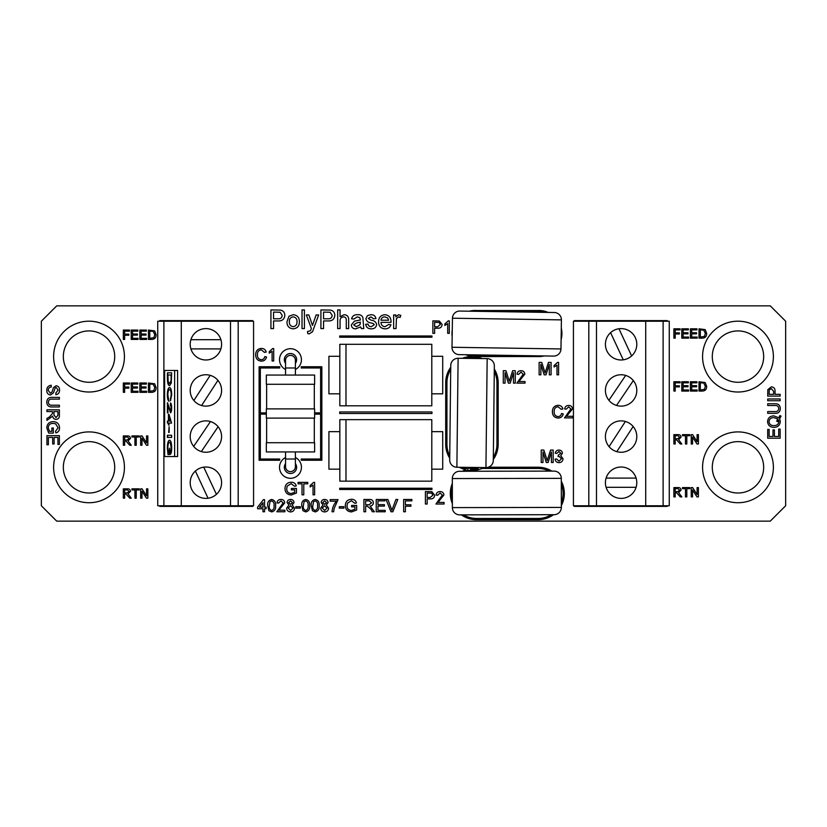 <?xml version="1.0" encoding="UTF-8"?>
<svg xmlns="http://www.w3.org/2000/svg" width="827" height="827" viewBox="0 0 827 827"><rect width="100%" height="100%" fill="white"/><g stroke="black" fill="none" stroke-linecap="round" stroke-linejoin="round"><path stroke-width="1.24" d="M544.104 312.358A21.812 21.812 0 0 0 538.077 311.738L504.181 311.738M470.087 354.814A21.843 21.843 0 0 0 476.528 355.331L503.788 355.331M493.326 457.207A25.006 25.006 0 0 0 496.944 444.254L496.944 382.736A25.006 25.006 0 0 0 494.277 371.519M478.12 358.505A25.006 25.006 0 0 0 466.294 358.38M482.11 358.556A26.237 26.237 0 0 0 474.119 356.592A23.073 23.073 0 0 0 476.569 356.561L538.046 356.561A23.042 23.042 0 0 0 544.207 355.951M561.109 339.639A23.042 23.042 0 0 0 561.285 328.112M548.105 312.42A23.042 23.042 0 0 0 538.046 310.507L476.569 310.507A23.073 23.073 0 0 0 469.24 311.2M465.963 354.742A23.073 23.073 0 0 0 473.065 356.52A26.237 26.237 0 0 0 462.303 358.329M450.736 367.281A26.237 26.237 0 0 0 445.701 382.736L445.701 444.254A26.237 26.237 0 0 0 449.723 458.21M452.266 329.818A23.073 23.073 0 0 0 452.162 336.537M89.027 392.019A35.416 35.416 0 0 0 124.432 356.602A35.416 35.416 0 0 0 89.027 321.186A35.416 35.416 0 0 0 53.61 356.602A35.416 35.416 0 0 0 89.027 392.019M285.553 457.507A10.989 10.989 0 0 0 290.473 478.306A10.989 10.989 0 0 0 295.394 457.507M295.394 369.493A10.989 10.989 0 0 0 290.473 348.694A10.989 10.989 0 0 0 285.553 369.493M737.973 502.733A35.416 35.416 0 0 0 773.39 467.327A35.416 35.416 0 0 0 737.973 431.911A35.416 35.416 0 0 0 702.568 467.327A35.416 35.416 0 0 0 737.973 502.733M737.973 392.019A35.416 35.416 0 0 0 773.39 356.602A35.416 35.416 0 0 0 737.973 321.186A35.416 35.416 0 0 0 702.568 356.602A35.416 35.416 0 0 0 737.973 392.019M89.027 502.733A35.416 35.416 0 0 0 124.432 467.327A35.416 35.416 0 0 0 89.027 431.911A35.416 35.416 0 0 0 53.61 467.327A35.416 35.416 0 0 0 89.027 502.733M295.394 363.363A6.151 6.151 0 0 0 290.473 353.522A6.151 6.151 0 0 0 285.553 363.363M89.027 330.924A25.678 25.678 0 0 0 63.338 356.602A25.678 25.678 0 0 0 89.027 382.281A25.678 25.678 0 0 0 114.705 356.602A25.678 25.678 0 0 0 89.027 330.924M737.973 330.924A25.678 25.678 0 0 0 712.295 356.602A25.678 25.678 0 0 0 737.973 382.281A25.678 25.678 0 0 0 763.662 356.602A25.678 25.678 0 0 0 737.973 330.924M737.973 441.639A25.678 25.678 0 0 0 712.295 467.327A25.678 25.678 0 0 0 737.973 493.006A25.678 25.678 0 0 0 763.662 467.327A25.678 25.678 0 0 0 737.973 441.639M285.553 463.637A6.151 6.151 0 0 0 290.473 473.478A6.151 6.151 0 0 0 295.394 463.637M89.027 441.639A25.678 25.678 0 0 0 63.338 467.327A25.678 25.678 0 0 0 89.027 493.006A25.678 25.678 0 0 0 114.705 467.327A25.678 25.678 0 0 0 89.027 441.639M41.35 321.227L41.35 505.773L56.732 521.144L770.268 521.144L785.65 505.773L785.65 321.227L770.268 305.856L56.732 305.856L41.35 321.227M314.622 414.12L320.618 414.12L320.618 459.016L301.235 459.016L301.235 460.246L321.848 460.246L321.848 366.754L301.235 366.754L301.235 367.984L320.618 367.984L320.618 412.88L314.622 412.88M266.335 412.88L260.329 412.88L260.329 367.984L279.712 367.984L279.712 366.754L259.099 366.754L259.099 460.246L279.712 460.246L279.712 459.016L260.329 459.016L260.329 414.12L266.335 414.12M264.547 511.758L262.976 511.758L262.976 508.76L257.611 508.76L257.611 507.178L263.441 499.611L264.547 499.611L264.547 507.178L266.129 507.178L266.129 508.76L264.547 508.76L264.547 511.758M259.554 507.178L262.976 507.178L262.976 502.744L259.554 507.178M268.899 510.724L267.7 505.69C267.317 502.268 268.641 500.19 271.649 499.456C274.657 500.19 275.97 502.268 275.587 505.69C275.97 509.101 274.657 511.179 271.649 511.913L268.899 510.724M269.282 505.679C268.889 508.098 269.685 509.701 271.649 510.497C273.613 509.701 274.399 508.088 274.016 505.679C274.399 503.261 273.603 501.658 271.628 500.873L269.995 501.71L269.282 505.679M278.875 510.176L284.891 510.176L284.891 511.758L276.849 511.758L283.165 502.857L280.922 500.873L278.585 503.074L277.014 502.919C277.324 500.645 278.637 499.487 280.953 499.456C283.227 499.508 284.488 500.635 284.736 502.847L278.875 510.176M286.628 508.129L288.964 505.008L287.103 502.558C287.341 500.542 288.489 499.508 290.556 499.456C292.634 499.518 293.792 500.562 294.04 502.589L292.22 505.008L294.515 508.171C294.288 510.548 292.975 511.789 290.577 511.913C288.158 511.779 286.845 510.528 286.628 508.129M288.685 502.558L290.587 504.336L292.469 502.64L290.577 500.873L288.685 502.558M288.209 508.098L290.587 510.497L292.944 508.15L290.535 505.762L288.209 508.098M300.356 508.129L295.777 508.129L295.777 506.703L300.356 506.703L300.356 508.129M302.971 510.724L301.772 505.69C301.39 502.268 302.703 500.19 305.711 499.456C308.719 500.19 310.042 502.268 309.66 505.69C310.042 509.101 308.729 511.179 305.711 511.913L302.971 510.724M303.354 505.679C302.961 508.098 303.747 509.701 305.711 510.497C307.685 509.701 308.471 508.088 308.078 505.679C308.471 503.261 307.675 501.658 305.701 500.873L304.067 501.71L303.354 505.679M312.43 510.724L311.231 505.69C310.859 502.268 312.172 500.19 315.18 499.456C318.188 500.19 319.501 502.268 319.119 505.69C319.501 509.101 318.188 511.179 315.18 511.913L312.43 510.724M312.813 505.679C312.42 508.098 313.216 509.701 315.18 510.497C317.144 509.701 317.93 508.088 317.547 505.679C317.93 503.261 317.134 501.658 315.159 500.873L313.526 501.71L312.813 505.679M320.7 508.129L323.037 505.008L321.176 502.558C321.414 500.542 322.561 499.508 324.618 499.456C326.706 499.518 327.864 500.562 328.112 502.589L326.293 505.008L328.588 508.171C328.36 510.548 327.037 511.789 324.639 511.913C322.23 511.779 320.917 510.528 320.7 508.129M322.747 502.558L324.66 504.336L326.531 502.64L324.639 500.873L322.747 502.558M322.282 508.098L324.66 510.497L327.006 508.15L324.608 505.762L322.282 508.098M336.475 501.183L330.159 501.183L330.159 499.611L338.047 499.611L334.18 508.409L333.632 511.758L332.051 511.758C332.371 507.747 333.839 504.232 336.475 501.183M343.887 508.129L339.308 508.129L339.308 506.703L343.887 506.703L343.887 508.129M354.928 506.868L351.609 506.868L351.609 505.442L356.664 505.442L356.664 510.001L351.578 511.913C347.629 511.686 345.541 509.608 345.304 505.659C345.469 501.679 347.516 499.549 351.444 499.291C354.059 499.26 355.734 500.459 356.458 502.919L354.876 503.323L351.413 500.717L347.495 503.147L347.04 505.597C347.03 508.595 348.498 510.228 351.434 510.497L354.928 509.194L354.928 506.868M365.648 511.758L363.911 511.758L363.911 499.456L369.255 499.456C371.736 499.281 373.111 500.387 373.38 502.764C373.204 504.728 372.119 505.835 370.114 506.072L374.383 511.758L372.398 511.758L370.868 509.153L367.426 506.238L365.648 506.238L365.648 511.758M365.648 504.811L368.945 504.811L371.643 502.806L369.318 500.873L365.648 500.873L365.648 504.811M385.206 511.758L376.223 511.758L376.223 499.456L384.896 499.456L384.896 500.873L377.949 500.873L377.949 504.656L384.421 504.656L384.421 506.072L377.949 506.072L377.949 510.331L385.206 510.331L385.206 511.758M392.856 511.758L390.975 511.758L386.013 499.456L387.894 499.456L391.915 510.259L395.937 499.456L397.818 499.456L392.856 511.758M405.395 511.758L403.659 511.758L403.659 499.456L411.867 499.456L411.867 500.873L405.395 500.873L405.395 504.811L410.916 504.811L410.916 506.238L405.395 506.238L405.395 511.758M46.777 390.478C46.757 387.387 48.245 385.651 51.243 385.268L51.243 387.026C49.289 387.274 48.276 388.401 48.214 390.406L50.385 393.249L52.07 391.915L53.445 387.584L56.133 385.744C58.459 386.157 59.585 387.594 59.544 390.065C59.596 392.711 58.376 394.252 55.874 394.675L55.874 392.928L58.107 390.137L56.246 387.501L55.151 387.946L53.476 392.846L50.468 394.996C48.018 394.582 46.788 393.073 46.777 390.478M52.308 405.209L59.379 405.209L59.379 406.956L52.225 406.956C48.803 407.122 46.984 405.54 46.777 402.201C46.943 398.831 48.752 397.218 52.225 397.394L59.379 397.394L59.379 399.141L52.308 399.141C49.951 398.893 48.648 399.865 48.379 402.067C48.535 404.403 49.837 405.447 52.308 405.209M46.943 411.588L46.943 409.83L59.379 409.83L59.379 415.226C59.554 417.738 58.438 419.124 56.029 419.403C54.044 419.227 52.928 418.121 52.68 416.105L46.943 420.416L46.943 418.41L49.568 416.86L52.525 413.386L52.525 411.588L46.943 411.588M53.962 411.588L53.962 414.916L55.988 417.645L57.942 415.288L57.942 411.588L53.962 411.588M51.884 431.363L51.884 428.014L53.321 428.014L53.321 433.11L48.721 433.11L46.777 427.972C47.015 423.982 49.113 421.873 53.104 421.636C57.135 421.801 59.275 423.869 59.544 427.838C59.575 430.485 58.355 432.17 55.874 432.914L55.471 431.301L58.107 427.807L55.647 423.848L53.166 423.383C50.137 423.383 48.483 424.861 48.214 427.828L49.527 431.363L51.884 431.363M46.943 444.761L46.943 435.664L59.379 435.664L59.379 444.44L57.942 444.44L57.942 437.421L54.117 437.421L54.117 443.965L52.68 443.965L52.68 437.421L48.379 437.421L48.379 444.761L46.943 444.761M780.14 429.12L780.14 438.207L767.704 438.207L767.704 429.43L769.141 429.43L769.141 436.449L772.966 436.449L772.966 429.916L774.403 429.916L774.403 436.449L778.714 436.449L778.714 429.12L780.14 429.12M773.896 415.878L778.734 417.8L779.923 415.557L781.05 416.136L779.665 418.782L780.306 421.698C779.851 425.388 777.731 427.27 773.927 427.363C770.082 427.27 767.952 425.347 767.549 421.615C767.952 417.883 770.071 415.981 773.896 415.878M776.656 421.201L777.835 418.989L773.917 417.635C771.053 417.573 769.41 418.907 768.986 421.605C769.379 424.354 771.022 425.688 773.927 425.605C776.811 425.678 778.455 424.344 778.869 421.605L778.538 420.044L777.845 421.574L776.656 421.201M774.775 405.509L767.704 405.509L767.704 403.762L774.858 403.762C778.29 403.597 780.099 405.178 780.306 408.517C780.14 411.898 778.331 413.5 774.858 413.324L767.704 413.324L767.704 411.577L774.775 411.577C777.132 411.825 778.445 410.854 778.714 408.652C778.558 406.326 777.246 405.271 774.775 405.509M780.14 398.976L780.14 400.733L767.704 400.733L767.704 398.976L780.14 398.976M780.14 394.345L780.14 396.102L767.704 396.102L767.818 389.693L771.281 386.85C773.907 387.108 775.157 388.597 775.044 391.305L775.044 394.345L780.14 394.345M773.607 394.345L773.607 391.347L771.333 388.607L769.255 389.941L769.141 394.345L773.607 394.345M273.551 328.588L270.925 328.588L270.925 309.929L280.549 310.104C283.299 310.714 284.715 312.441 284.798 315.294C284.416 319.232 282.193 321.103 278.13 320.938L273.551 320.938L273.551 328.588M273.551 318.788L278.058 318.788C280.58 318.922 281.945 317.785 282.172 315.376L280.157 312.255L273.551 312.089L273.551 318.788M293.182 328.836C289.026 328.412 286.948 326.055 286.948 321.775L289.005 316.214L293.182 314.715C297.244 315.128 299.322 317.413 299.395 321.579C299.488 325.941 297.41 328.36 293.182 328.836M289.347 321.765C289.223 324.608 290.504 326.252 293.182 326.675C295.859 326.22 297.131 324.556 296.996 321.693C297.089 318.902 295.818 317.299 293.182 316.875C290.504 317.299 289.233 318.933 289.347 321.765M304.419 328.588L302.02 328.588L302.02 309.929L304.419 309.929L304.419 328.588M309.226 333.86L307.768 333.591L307.53 331.503L310.528 330.738L311.355 328.474L306.331 314.953L308.864 314.953L312.472 325.435L316.141 314.953L318.653 314.953L312.492 331.792L309.226 333.86M323.553 328.588L320.917 328.588L320.917 309.929L330.542 310.104C333.291 310.714 334.708 312.441 334.801 315.294C334.418 319.232 332.185 321.103 328.123 320.938L323.553 320.938L323.553 328.588M323.553 318.788L328.05 318.788C330.573 318.922 331.947 317.785 332.165 315.376L330.159 312.255L323.553 312.089L323.553 318.788M340.062 328.588L337.664 328.588L337.664 309.929L340.062 309.929L340.062 316.751L344.063 314.715C347.288 314.932 348.829 316.7 348.674 319.997L348.674 328.588L346.275 328.588L346.275 320.121C346.358 318.126 345.438 317.041 343.525 316.875C341.055 317.227 339.897 318.695 340.062 321.279L340.062 328.588M361.347 328.588L360.634 326.913L355.765 328.836C353.098 328.846 351.609 327.554 351.299 324.98L354.473 321.114L360.386 319.977L359.776 317.589L357.295 316.875L353.935 319.026L351.547 318.788C352.457 315.873 354.525 314.518 357.719 314.715C360.293 314.477 362.019 315.469 362.908 317.702L363.746 328.588L361.347 328.588M360.396 322.137L356.799 322.881L353.698 324.846L356.313 326.675L360.024 324.722L360.396 322.137M371.323 328.836C368.149 328.888 366.258 327.368 365.658 324.287L368.046 324.05C368.397 325.828 369.504 326.706 371.344 326.675L374.269 324.742L373.453 323.636L371.199 322.933C368.294 322.654 366.526 321.227 365.896 318.674L367.395 315.676L370.734 314.715C373.597 314.591 375.334 315.862 375.944 318.54L373.556 318.788L370.909 316.875L368.284 318.426L371.137 320.214C374.135 320.494 375.975 321.92 376.657 324.494C376.171 327.399 374.393 328.846 371.323 328.836M385.041 326.675L388.597 324.525L390.944 324.763C389.951 327.513 387.977 328.867 385 328.836C380.782 328.505 378.642 326.189 378.58 321.889C378.59 317.568 380.689 315.18 384.875 314.715C388.969 315.18 391.006 317.537 391.016 321.755L391.006 322.375L380.968 322.375C381.133 324.99 382.487 326.427 385.041 326.675M384.865 316.875C382.632 316.937 381.34 318.054 380.968 320.214L388.618 320.214L387.739 318.013L384.865 316.875M396.04 328.588L393.642 328.588L393.642 314.953L395.802 314.953L395.802 316.855L398.583 314.715L400.826 315.356L400.072 317.434L398.49 316.875L396.412 318.612L396.04 328.588M434.62 333.322L432.862 333.322L432.862 320.876L439.282 321L442.114 324.453C441.856 327.078 440.377 328.329 437.669 328.216L434.62 328.216L434.62 333.322M434.62 326.779L437.617 326.779L440.357 324.504L439.023 322.427L434.62 322.313L434.62 326.779M449.288 320.876L449.288 333.322L447.696 333.322L447.696 323.626L444.823 325.456L444.823 323.988L448.265 320.876L449.288 320.876M427.166 504.015L425.409 504.015L425.409 491.579L431.828 491.693L434.661 495.156C434.402 497.771 432.924 499.022 430.216 498.908L427.166 498.908L427.166 504.015M427.166 497.482L430.164 497.482L432.903 495.197L431.57 493.119L427.166 493.016L427.166 497.482M437.99 502.423L444.068 502.423L444.068 504.015L435.943 504.015L442.321 495.022L440.047 493.016L437.69 495.249L436.098 495.084C436.418 492.778 437.741 491.61 440.088 491.579C442.383 491.631 443.654 492.778 443.913 495.011L437.99 502.423M294.701 489.884L291.352 489.884L291.352 488.447L296.448 488.447L296.448 493.047L291.311 494.98C287.32 494.753 285.201 492.644 284.974 488.664C285.139 484.632 287.207 482.482 291.176 482.224C293.823 482.182 295.508 483.402 296.252 485.894L294.639 486.297L291.145 483.661L287.186 486.121L286.721 488.602C286.721 491.631 288.199 493.274 291.166 493.543L294.701 492.241L294.701 489.884M303.788 494.825L302.031 494.825L302.031 483.816L298.051 483.816L298.051 482.379L307.778 482.379L307.778 483.816L303.788 483.816L303.788 494.825M314.632 482.379L314.632 494.825L313.04 494.825L313.04 485.129L310.166 486.958L310.166 485.49L313.609 482.379L314.632 482.379M261.28 359.724C263.224 359.59 264.382 358.546 264.774 356.613L266.532 357.016C265.839 359.652 264.144 361.037 261.446 361.161C257.631 360.82 255.708 358.67 255.677 354.69C255.76 350.865 257.673 348.767 261.415 348.405C263.875 348.467 265.467 349.666 266.211 352.013L264.454 352.395L261.332 349.831C258.644 350.203 257.342 351.816 257.435 354.68C257.28 357.595 258.562 359.269 261.28 359.724M273.706 348.56L273.706 360.996L272.104 360.996L272.104 351.31L269.24 353.139L269.24 351.671L272.672 348.56L273.706 348.56M540.868 374.838L539.121 374.838L539.121 362.402L541.757 362.402L545.096 372.956L548.466 362.402L551.082 362.402L551.082 374.838L549.324 374.838L549.324 364.314L546.006 374.838L544.176 374.838L540.868 364.314L540.868 374.838M558.576 362.402L558.576 374.838L556.984 374.838L556.984 365.141L554.111 366.981L554.111 365.513L557.553 362.402L558.576 362.402M505.059 383.139L503.302 383.139L503.302 370.703L505.948 370.703L509.287 381.257L512.647 370.703L515.273 370.703L515.273 383.139L513.515 383.139L513.515 372.615L510.197 383.139L508.357 383.139L505.059 372.615L505.059 383.139M518.911 381.547L525 381.547L525 383.139L516.865 383.139L523.243 374.155L520.979 372.14L518.622 374.373L517.02 374.217C517.34 371.912 518.663 370.744 521.01 370.703C523.305 370.754 524.576 371.902 524.835 374.135L518.911 381.547M558.008 416.622C559.951 416.488 561.109 415.443 561.502 413.51L563.249 413.913C562.567 416.55 560.871 417.935 558.173 418.059C554.348 417.718 552.426 415.567 552.405 411.588C552.488 407.763 554.4 405.664 558.142 405.302C560.592 405.364 562.195 406.574 562.929 408.91L561.182 409.293L558.049 406.739C555.362 407.101 554.069 408.714 554.162 411.577C554.007 414.492 555.289 416.167 558.008 416.622M566.578 416.301L572.666 416.301L572.666 417.893L564.531 417.893L570.909 408.91L568.635 406.894L566.278 409.127L564.686 408.972C565.006 406.667 566.33 405.499 568.676 405.457C570.971 405.509 572.243 406.657 572.501 408.889L566.578 416.301M542.967 462.5L541.22 462.5L541.22 450.053L543.856 450.053L547.195 460.608L550.565 450.053L553.18 450.053L553.18 462.5L551.423 462.5L551.423 451.966L548.105 462.5L546.275 462.5L542.967 451.966L542.967 462.5M558.959 462.655C556.726 462.52 555.444 461.352 555.093 459.15L556.685 458.985L559.021 461.218L561.471 458.737L559.135 456.421L558.111 456.597L558.277 455.16L560.83 453.268L558.938 451.49L556.85 453.403L555.248 453.248C555.651 451.232 556.86 450.167 558.887 450.053C560.975 450.136 562.153 451.191 562.432 453.217L560.727 455.687L563.063 458.747C562.805 461.197 561.44 462.5 558.959 462.655M124.639 339.411L123.326 339.411L123.326 330.076L129.539 330.076L129.539 331.151L124.639 331.151L124.639 334.139L128.826 334.139L128.826 335.224L124.639 335.224L124.639 339.411M138.037 339.411L131.214 339.411L131.214 330.076L137.799 330.076L137.799 331.151L132.537 331.151L132.537 334.025L137.437 334.025L137.437 335.1L132.537 335.1L132.537 338.326L138.037 338.326L138.037 339.411M146.648 339.411L139.825 339.411L139.825 330.076L146.41 330.076L146.41 331.151L141.148 331.151L141.148 334.025L146.048 334.025L146.048 335.1L141.148 335.1L141.148 338.326L146.648 338.326L146.648 339.411M151.786 339.411L148.446 339.411L148.446 330.076L154.639 330.883L156.096 334.687C156.107 337.674 154.67 339.246 151.786 339.411M149.759 338.326L153.884 337.674L154.783 334.666L153.191 331.348L149.759 331.151L149.759 338.326M124.639 392.329L123.326 392.329L123.326 383.004L129.539 383.004L129.539 384.079L124.639 384.079L124.639 387.067L128.826 387.067L128.826 388.142L124.639 388.142L124.639 392.329M138.037 392.329L131.214 392.329L131.214 383.004L137.799 383.004L137.799 384.079L132.537 384.079L132.537 386.943L137.437 386.943L137.437 388.028L132.537 388.028L132.537 391.254L138.037 391.254L138.037 392.329M146.648 392.329L139.825 392.329L139.825 383.004L146.41 383.004L146.41 384.079L141.148 384.079L141.148 386.943L146.048 386.943L146.048 388.028L141.148 388.028L141.148 391.254L146.648 391.254L146.648 392.329M151.786 392.329L148.446 392.329L148.446 383.004L154.639 383.8L156.096 387.615C156.107 390.602 154.67 392.174 151.786 392.329M149.759 391.254L153.884 390.592L154.783 387.594L153.191 384.266L149.759 384.079L149.759 391.254M124.639 445.257L123.326 445.257L123.326 435.922L127.368 435.922C129.25 435.788 130.294 436.635 130.501 438.444L128.03 440.946L131.266 445.257L129.756 445.257L125.983 441.07L124.639 441.07L124.639 445.257M124.639 439.995L127.141 439.995L129.188 438.465L127.42 436.997L124.639 436.997L124.639 439.995M136.238 445.257L134.925 445.257L134.925 436.997L131.938 436.997L131.938 435.922L139.236 435.922L139.236 436.997L136.238 436.997L136.238 445.257M141.986 445.257L140.662 445.257L140.662 435.922L142.058 435.922L146.524 442.89L146.524 435.922L147.847 435.922L147.847 445.257L146.451 445.257L141.986 438.289L141.986 445.257M124.639 498.174L123.326 498.174L123.326 488.85L127.368 488.85C129.25 488.716 130.294 489.553 130.501 491.362L128.03 493.874L131.266 498.174L129.756 498.174L125.983 493.988L124.639 493.988L124.639 498.174M124.639 492.913L127.141 492.913L129.188 491.393L127.42 489.925L124.639 489.925L124.639 492.913M136.238 498.174L134.925 498.174L134.925 489.925L131.938 489.925L131.938 488.85L139.236 488.85L139.236 489.925L136.238 489.925L136.238 498.174M141.986 498.174L140.662 498.174L140.662 488.85L142.058 488.85L146.524 495.807L146.524 488.85L147.847 488.85L147.847 498.174L146.451 498.174L141.986 491.217L141.986 498.174M675.204 338.15L673.891 338.15L673.891 328.815L680.114 328.815L680.114 329.89L675.204 329.89L675.204 332.878L679.391 332.878L679.391 333.963L675.204 333.963L675.204 338.15M688.602 338.15L681.789 338.15L681.789 328.815L688.364 328.815L688.364 329.89L683.102 329.89L683.102 332.764L688.002 332.764L688.002 333.839L683.102 333.839L683.102 337.065L688.602 337.065L688.602 338.15M697.213 338.15L690.4 338.15L690.4 328.815L696.975 328.815L696.975 329.89L691.713 329.89L691.713 332.764L696.613 332.764L696.613 333.839L691.713 333.839L691.713 337.065L697.213 337.065L697.213 338.15M702.35 338.15L699.011 338.15L699.011 328.815L705.204 329.622L706.661 333.426C706.682 336.413 705.235 337.985 702.35 338.15M700.324 337.065L704.449 336.413L705.348 333.405L703.756 330.087L700.324 329.89L700.324 337.065M675.204 391.068L673.891 391.068L673.891 381.743L680.114 381.743L680.114 382.818L675.204 382.818L675.204 385.806L679.391 385.806L679.391 386.881L675.204 386.881L675.204 391.068M688.602 391.068L681.789 391.068L681.789 381.743L688.364 381.743L688.364 382.818L683.102 382.818L683.102 385.682L688.002 385.682L688.002 386.767L683.102 386.767L683.102 389.993L688.602 389.993L688.602 391.068M697.213 391.068L690.4 391.068L690.4 381.743L696.975 381.743L696.975 382.818L691.713 382.818L691.713 385.682L696.613 385.682L696.613 386.767L691.713 386.767L691.713 389.993L697.213 389.993L697.213 391.068M702.35 391.068L699.011 391.068L699.011 381.743L705.204 382.539L706.661 386.354C706.682 389.341 705.235 390.913 702.35 391.068M700.324 389.993L704.449 389.331L705.348 386.333L703.756 383.004L700.324 382.818L700.324 389.993M675.204 443.996L673.891 443.996L673.891 434.661L677.944 434.661C679.815 434.537 680.859 435.374 681.066 437.183L678.595 439.685L681.83 443.996L680.321 443.996L676.558 439.809L675.204 439.809L675.204 443.996M675.204 438.734L677.706 438.734L679.753 437.204L677.985 435.736L675.204 435.736L675.204 438.734M686.813 443.996L685.49 443.996L685.49 435.736L682.502 435.736L682.502 434.661L689.801 434.661L689.801 435.736L686.813 435.736L686.813 443.996M692.55 443.996L691.238 443.996L691.238 434.661L692.623 434.661L697.099 441.628L697.099 434.661L698.412 434.661L698.412 443.996L697.016 443.996L692.55 437.028L692.55 443.996M675.204 496.913L673.891 496.913L673.891 487.589L677.944 487.589C679.815 487.454 680.859 488.292 681.066 490.101L678.595 492.613L681.83 496.913L680.321 496.913L676.558 492.727L675.204 492.727L675.204 496.913M675.204 491.651L677.706 491.651L679.753 490.132L677.985 488.664L675.204 488.664L675.204 491.651M686.813 496.913L685.49 496.913L685.49 488.664L682.502 488.664L682.502 487.589L689.801 487.589L689.801 488.664L686.813 488.664L686.813 496.913M692.55 496.913L691.238 496.913L691.238 487.589L692.623 487.589L697.099 494.546L697.099 487.589L698.412 487.589L698.412 496.913L697.016 496.913L692.55 489.956L692.55 496.913M431.952 337.22L431.952 335.989L339.69 335.989L339.69 337.22L431.952 337.22M339.69 488.24L339.69 489.47L431.952 489.47L431.952 488.24L339.69 488.24M159.766 505.773L159.766 506.382L252.648 506.382L252.648 505.773M252.648 321.227L252.648 320.618L159.766 320.618L159.766 321.227M667.234 321.227L667.234 320.618L574.351 320.618L574.351 321.227M574.351 505.773L574.351 506.382L667.234 506.382L667.234 505.773M459.367 467.286A26.237 26.237 0 0 0 465.477 469.684A26.237 26.237 0 0 0 462.562 471.276M452.328 483.392A26.237 26.237 0 0 0 452.369 503.633M461.373 514.87A26.237 26.237 0 0 0 476.548 519.697L538.098 519.697A26.237 26.237 0 0 0 553.511 514.694M561.347 505.617A26.237 26.237 0 0 0 561.306 481.231M551.826 471.111A26.237 26.237 0 0 0 538.098 467.234L488.25 467.234M493.305 459.481A26.237 26.237 0 0 0 498.174 444.254L498.174 382.736A26.237 26.237 0 0 0 494.308 369.038M462.272 467.317A25.006 25.006 0 0 0 467.462 468.857A26.237 26.237 0 0 1 473.251 467.441M450.715 369.514A25.006 25.006 0 0 0 446.931 382.736L446.931 444.254A25.006 25.006 0 0 0 449.754 455.791M470.449 469.219A25.006 25.006 0 0 0 478.213 468.464L476.548 468.464A25.006 25.006 0 0 0 470.449 469.219M549.304 471.111A25.006 25.006 0 0 0 538.098 468.464L482.058 468.464A26.237 26.237 0 0 1 467.575 470.129A25.006 25.006 0 0 0 465.043 471.266M463.606 514.859A25.006 25.006 0 0 0 476.548 518.467L538.098 518.467A25.006 25.006 0 0 0 551.299 514.704M561.347 502.671A25.006 25.006 0 0 0 561.306 484.177M452.338 487.227A25.006 25.006 0 0 0 452.359 499.787M431.952 411.96L339.69 411.96L339.69 413.5L431.952 413.5L431.952 411.96M339.835 356.292L328.919 356.292L328.919 393.817L339.835 393.817M431.797 393.817L442.714 393.817L442.714 356.292L431.797 356.292M431.797 469.167L442.714 469.167L442.714 431.642L431.797 431.642M339.835 431.642L328.919 431.642L328.919 469.167L339.835 469.167M431.797 481.159L339.835 481.159L339.835 419.651L431.797 419.651L431.797 481.159M431.797 405.809L339.835 405.809L339.835 344.301L431.797 344.301L431.797 405.809M285.553 451.945L285.553 466.707A4.921 4.921 0 0 0 290.473 471.628A4.921 4.921 0 0 0 295.394 466.707L295.394 451.945M285.553 375.055L285.553 360.293A4.921 4.921 0 0 1 290.473 355.372A4.921 4.921 0 0 1 295.394 360.293A4.921 4.921 0 0 0 290.473 355.372M285.553 367.984L295.394 367.984L295.394 375.055M266.335 442.714L314.622 442.714L314.622 451.945L266.335 451.945L266.335 442.714M314.312 442.714L314.312 418.111M266.635 442.714L266.635 418.111M314.312 408.889L314.312 384.286M266.635 408.889L266.635 384.286M266.335 375.055L314.622 375.055L314.622 384.286L266.335 384.286L266.335 375.055M266.335 408.889L314.622 408.889L314.622 418.111L266.335 418.111L266.335 408.889M205.892 498.392A15.682 15.682 0 0 1 190.21 482.699A15.682 15.682 0 0 1 205.892 467.017A15.682 15.682 0 0 1 221.584 482.699A15.682 15.682 0 0 1 205.892 498.392M205.892 406.119A15.682 15.682 0 0 1 190.21 390.437A15.682 15.682 0 0 1 205.892 374.745A15.682 15.682 0 0 1 221.584 390.437A15.682 15.682 0 0 1 205.892 406.119M205.892 359.983A15.682 15.682 0 0 1 190.21 344.301A15.682 15.682 0 0 1 205.892 328.608A15.682 15.682 0 0 1 221.584 344.301A15.682 15.682 0 0 1 205.892 359.983M205.892 452.255A15.682 15.682 0 0 1 190.21 436.563A15.682 15.682 0 0 1 205.892 420.881A15.682 15.682 0 0 1 221.584 436.563A15.682 15.682 0 0 1 205.892 452.255M230.506 505.773L230.506 321.227L253.569 321.227L253.569 505.773L157.73 505.773L157.73 321.227L163.88 321.227L163.88 505.773M230.506 321.227L163.88 321.227M238.186 321.227L238.186 505.773M181.289 321.227L181.289 505.773M208.053 498.236L195.379 471.059M203.742 467.162L216.416 494.339M217.925 380.368L201.602 405.519M193.859 400.495L210.192 375.344M220.892 348.911L190.903 348.911M218.101 426.722L201.333 451.573M193.683 446.415L210.451 421.563M190.903 339.69L220.892 339.69M621.108 328.608A15.682 15.682 0 0 1 636.79 344.301A15.682 15.682 0 0 1 621.108 359.983A15.682 15.682 0 0 1 605.416 344.301A15.682 15.682 0 0 1 621.108 328.608M621.108 420.881A15.682 15.682 0 0 1 636.79 436.563A15.682 15.682 0 0 1 621.108 452.255A15.682 15.682 0 0 1 605.416 436.563A15.682 15.682 0 0 1 621.108 420.881M621.108 467.017A15.682 15.682 0 0 1 636.79 482.699A15.682 15.682 0 0 1 621.108 498.392A15.682 15.682 0 0 1 605.416 482.699A15.682 15.682 0 0 1 621.108 467.017M621.108 374.745A15.682 15.682 0 0 1 636.79 390.437A15.682 15.682 0 0 1 621.108 406.119A15.682 15.682 0 0 1 605.416 390.437A15.682 15.682 0 0 1 621.108 374.745M596.494 321.227L596.494 505.773L573.431 505.773L573.431 321.227L669.27 321.227L669.27 505.773L663.12 505.773L663.12 321.227M596.494 505.773L663.12 505.773M588.814 505.773L588.814 321.227M645.711 505.773L645.711 321.227M618.947 328.764L631.621 355.941M623.258 359.838L610.584 332.661M609.075 446.632L625.398 421.481M633.141 426.505L616.808 451.656M606.108 478.089L636.097 478.089M608.899 400.278L625.667 375.427M633.317 380.585L616.549 405.437M636.097 487.31L606.108 487.31M167.416 437.421L167.416 435.229L171.634 435.229L171.634 437.421L167.416 437.421M167.416 423.073L167.416 421.077L168.439 421.077L168.439 414.296L168.987 414.296L171.571 423.073L168.987 423.073L168.987 425.057L168.439 425.057L168.439 423.073L167.416 423.073M167.85 394.582L168.77 401.136C167.871 400.278 167.405 398.169 167.364 394.789C167.478 390.013 168.212 387.615 169.556 387.584C170.848 387.687 171.561 390.075 171.685 394.748L170.455 400.744L171.199 394.644C171.075 391.285 170.527 389.662 169.556 389.775C168.574 389.589 168.005 391.192 167.85 394.582M164.625 456.556L174.621 456.556L174.621 370.444L164.625 370.444L164.625 456.556M167.416 378.404L167.416 372.832L171.634 372.832L171.272 383.159L169.545 385.589C168.201 385.609 167.488 383.211 167.416 378.404L167.716 372.832L171.634 372.832M167.953 405.292L167.953 412.9L167.416 412.9L167.416 402.739L170.465 410.709L171.148 407.876L170.445 402.935C171.22 403.328 171.613 404.992 171.634 407.918C171.613 410.781 171.22 412.384 170.465 412.704L168.253 405.292L168.739 408.393M168.656 432.438L169.142 426.66L168.656 432.438M169.09 452.369L169.576 448.182L169.576 454.571L168.015 454.571L167.364 448.141C167.436 443.148 168.15 440.512 169.504 440.212C170.869 440.419 171.592 443.003 171.685 447.965C171.696 451.273 171.282 453.392 170.445 454.312L171.199 447.924L170.362 442.983L169.525 442.404C168.501 442.404 167.943 444.254 167.85 447.955L168.294 452.369L169.39 452.369L169.576 448.182M174.621 456.556L177.588 456.556L177.588 370.444L174.621 370.444M169.845 385.589C168.491 385.609 167.788 383.211 167.716 378.404M169.556 383.397L171.354 380.751L171.437 375.024L167.902 375.024L168.201 381.898L169.556 383.397L171.055 380.751L171.148 375.024M169.059 401.136C168.17 400.278 167.705 398.169 167.664 394.789L167.364 394.789M167.664 394.789C167.778 390.013 168.501 387.615 169.855 387.584M170.734 400.382L170.331 398.552M170.631 398.552L171.199 394.644M171.489 394.644C171.365 391.285 170.817 389.662 169.855 389.775L169.556 389.775M167.953 412.9L167.716 402.852M171.148 407.876L170.465 410.709M171.437 407.876L170.383 404.93M170.682 404.93L170.734 403.121M170.765 412.704L169.039 408.393M167.716 423.073L167.716 421.077M168.987 414.296L168.439 421.077M171.571 423.073L169.277 423.073M168.987 425.057L168.439 423.073M170.496 421.077L169.277 416.756L168.987 421.077L170.496 421.077L168.987 416.756M169.142 432.438L169.142 426.66M171.634 437.421L167.716 437.421L167.716 435.229L171.634 435.229M169.576 454.571L168.315 454.571L167.364 448.141M167.664 448.141C167.736 443.148 168.45 440.512 169.804 440.212M170.713 453.992L170.31 452.307M170.6 452.307L171.199 447.924M171.489 447.924L170.362 442.983M170.662 442.983L169.525 442.404M554.1 514.694L459.647 514.87A7.267 7.267 0 0 1 452.369 507.613L561.347 507.416A7.267 7.267 0 0 1 554.1 514.694M561.347 507.416L561.295 478.357A7.267 7.267 0 0 0 554.018 471.101L459.574 471.276L554.018 471.101M561.295 478.357L452.317 478.554A7.267 7.267 0 0 1 459.574 471.276M452.317 478.554L452.369 507.613M449.702 459.915L450.756 365.472A7.267 7.267 0 0 1 458.106 358.287L456.886 467.255A7.267 7.267 0 0 1 449.702 459.915M456.886 467.255L485.945 467.586A7.267 7.267 0 0 0 493.295 460.401L494.339 365.958A7.267 7.267 0 0 0 487.165 358.608L458.106 358.287M553.594 356.096L459.15 354.638A7.267 7.267 0 0 1 451.997 347.268L560.964 348.942A7.267 7.267 0 0 1 553.594 356.096M560.964 348.942L561.409 319.884A7.267 7.267 0 0 0 554.266 312.513L459.822 311.055A7.267 7.267 0 0 0 452.452 318.209L451.997 347.268M345.986 481.159L345.986 419.651M345.986 405.809L345.986 344.301M285.553 459.016L295.394 459.016M285.553 466.707A4.921 4.921 0 0 0 290.473 471.628M485.945 467.586L487.165 358.608M561.409 319.884L452.452 318.209M295.394 367.984L295.394 360.293"/></g></svg>
